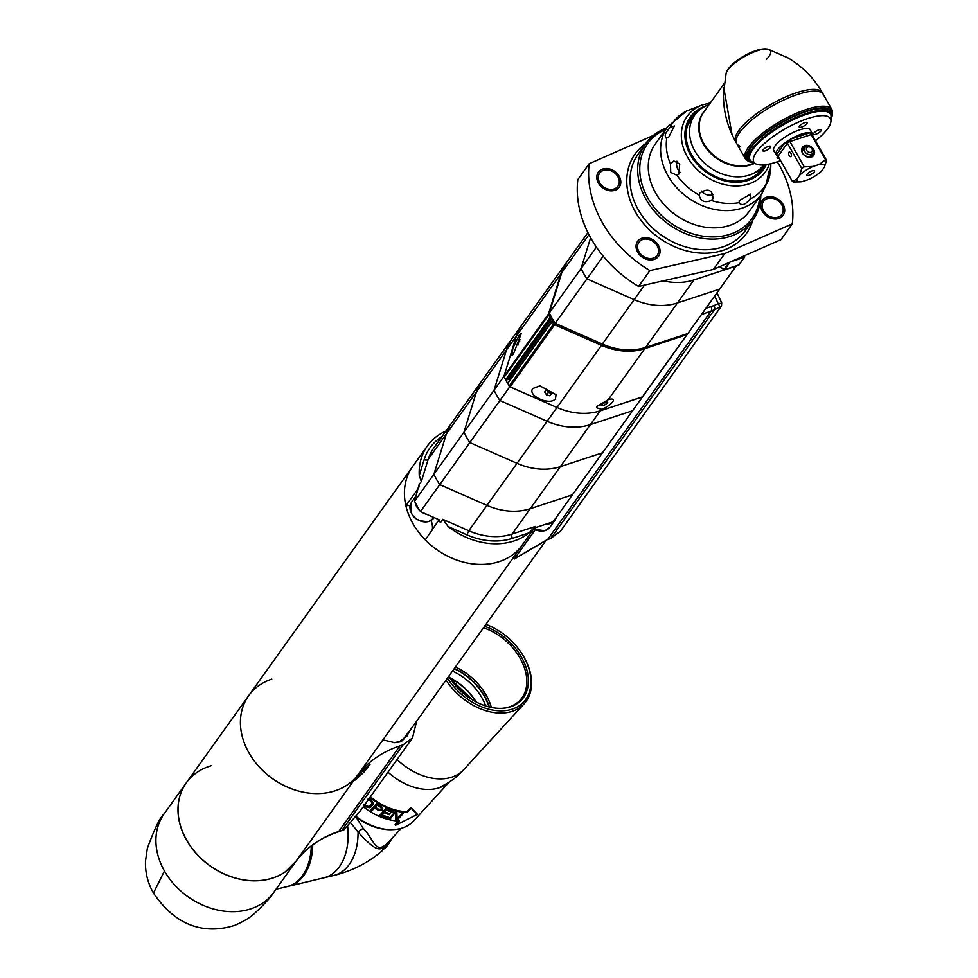 <?xml version="1.0" encoding="UTF-8"?>
<svg xmlns="http://www.w3.org/2000/svg" width="978" height="978" viewBox="0 0 978 978"><rect width="100%" height="100%" fill="white"/><g stroke="black" fill="none" stroke-linecap="round" stroke-linejoin="round"><path stroke-width="1.47" d="M418.767 487.729L405.882 505.748A67.433 53.57 -144.4 0 1 412.655 466.518A67.433 53.57 35.6 0 0 412.973 523.67A67.433 53.57 -144.4 0 0 467.814 563.083A67.433 53.57 -144.4 0 0 522.338 545.003A67.433 53.57 -144.4 0 0 523.853 542.741M416.677 721.153L412.508 737.938L403.083 744.833L399.978 745.847A128.448 102.042 35.6 0 0 357.508 775.322A67.433 53.57 -144.4 0 1 335.209 790.786A67.433 53.57 -144.4 0 1 259.109 766.801A67.433 53.57 -144.4 0 1 248.656 695.713A67.433 53.57 35.6 0 0 248.962 752.877A67.433 53.57 -144.4 0 0 303.803 792.29A67.433 53.57 -144.4 0 0 358.339 774.197L522.338 545.003M271.774 679.123A67.433 53.57 -144.4 0 0 248.656 695.713L186.223 782.95A67.433 53.57 35.6 0 0 191.456 847.669A67.433 53.57 35.6 0 0 258.363 880.713A67.433 53.57 35.6 0 0 272.789 878.024A67.433 53.57 35.6 0 0 285.246 871.887L296.212 860.97A128.448 102.042 -144.4 0 1 338.681 831.508L341.787 830.481L403.083 744.833M343.156 829.98L345.332 828.488M399.978 745.847L338.681 831.508A3.215 1.687 71.8 0 1 338.18 831.899C320.613 837.755 306.579 847.51 296.089 861.141L357.508 775.322M360.637 810.432L344.354 829.43L360.637 810.432L412.508 737.938M354.745 780.334L363.889 772.217L370.014 764.38L359.476 773.72L354.745 780.334M382.887 739.881L394.635 742.669L401.31 741.715L413.034 726.238M409.207 731.581L406.872 736.226L399.305 741.764L393.853 742.644M355.43 779.087L355.784 779.246A8.985 1.308 -65.5 0 0 357.227 777.962A8.985 1.308 -65.5 0 0 360.014 773.085M296.444 860.664A67.433 53.57 -144.4 0 1 295.955 861.373A67.433 53.57 -144.4 0 1 241.432 879.454A67.433 53.57 -144.4 0 1 186.59 840.041A67.433 53.57 -144.4 0 1 186.272 782.889A67.433 53.57 -144.4 0 1 211.138 765.762M276.847 888.073L284.647 877.18M275.992 889.271L287.006 886.63A54.585 35.746 -103.5 0 0 299.977 878.733A54.585 35.746 -103.5 0 0 311.297 845.921M347.63 826.263A54.585 35.746 76.5 0 1 323.828 877.828A54.585 35.746 -103.5 0 0 347.63 826.263M350.699 822.914L358.046 831.936C378.339 854.54 380.955 850.249 387.691 843.28A44.78 29.328 76.5 0 1 381.09 851.716A44.78 29.328 76.5 0 1 381.09 851.728C367.386 863.183 351.603 871.092 333.742 875.457A54.585 35.746 -103.5 0 0 358.046 831.936L363.156 828.28L355.906 816.997M388.046 842.743A2.567 1.553 -152.2 0 1 387.96 842.963A2.567 1.553 -152.2 0 1 387.691 843.28L381.09 851.716M388.584 842.07C375.246 855.762 374.806 840.224 363.156 828.28M389.452 841.117L390.931 839.381L390.344 840.909A42.543 27.861 -103.5 0 1 389.916 841.679L388.682 841.972M387.814 843.244L389.171 842.926L389.819 841.373L389.171 842.926A42.543 27.861 -103.5 0 1 388.718 843.635L387.422 843.941M386.762 845.053L388.327 844.479L387.716 845.273M386.371 845.677L387.422 844.76L387.398 845.432A42.543 27.861 -103.5 0 0 387.899 844.784L388.608 843.219M385.687 846.679L386.909 846.227L386.273 846.924M385.283 847.229L386.017 846.312L385.98 847.07A42.543 27.861 -103.5 0 0 386.518 846.483L387.288 844.919M384.611 848.109L385.381 847.804L384.733 848.403M384.207 848.586L384.513 847.694L384.464 848.525A42.543 27.861 -103.5 0 0 385.039 848.012L385.87 846.459M383.462 849.356L384.366 847.816M312.728 844.845A54.585 35.746 76.5 0 1 288.424 886.3A54.585 35.746 76.5 0 1 287.715 886.459M305.112 871.435A53.301 34.915 -103.5 0 0 311.334 852.034A53.301 34.915 -103.5 0 0 311.835 845.518M306.933 867.62A52.665 34.487 -103.5 0 0 311.359 851.862M355.784 816.85A51.382 35.514 42.5 0 0 362.545 821.398A51.382 35.514 42.5 0 0 392.227 829.662M355.76 816.887A49.768 34.401 42.5 0 0 362.129 821.153A49.768 34.401 42.5 0 0 362.337 821.275M485.944 624.331A54.585 37.726 -137.5 0 1 496.592 629.49A54.585 37.726 -137.5 0 1 496.8 629.612M519.941 650.835A54.585 37.726 -137.5 0 1 520.076 651.03A54.585 37.726 -137.5 0 1 524.171 703.757A54.585 37.726 -137.5 0 1 509.611 712.045A54.585 37.726 -137.5 0 1 446.041 680.101M485.883 624.429A52.983 36.626 -137.5 0 1 497.007 629.734A52.983 36.626 -137.5 0 1 519.795 650.639A52.983 36.626 -137.5 0 1 509.648 709.869A52.983 36.626 -137.5 0 1 447.459 678.121M448.792 676.263A50.061 34.597 42.5 0 0 502.57 708.292A50.061 34.597 42.5 0 0 508.267 707.436A50.061 34.597 42.5 0 0 526.616 669.099A50.061 34.597 42.5 0 0 484.55 626.287M502.007 708.316A49.132 33.961 42.5 0 0 507.044 707.534A49.132 33.961 42.5 0 0 520.149 700.065A49.132 33.961 42.5 0 0 521.396 660.712A49.132 33.961 42.5 0 0 483.487 627.778M488.951 706.911A47.409 32.763 42.5 0 0 454.147 668.781M485.724 705.982A45.917 31.736 42.5 0 0 452.459 671.14M449.648 677.644A45.917 31.736 -137.5 0 1 476.152 701.947M449.892 678.011A45.758 31.626 -137.5 0 1 475.76 701.739M450.296 678.634L471.946 699.551M467.362 696.446L453.535 683.096M472.166 699.686L450.149 678.426M449.122 782.241L413.804 820.75A52.347 36.174 -137.5 0 1 356.09 816.471M448.547 782.62A52.347 36.174 -137.5 0 1 388.009 772.18M370.393 796.801A52.347 36.174 42.5 0 0 393.792 809.539A52.347 36.174 42.5 0 0 406.897 811.703L410.821 807.425L417.484 814.332L395.515 825.285L395.136 824.527L398.364 821.007M395.515 825.285L399.403 821.043A53.301 36.846 42.5 0 1 386.004 818.843A53.301 36.846 42.5 0 1 363.278 806.752M369.977 797.376A53.301 36.846 42.5 0 0 393.804 810.346A53.301 36.846 42.5 0 0 407.203 812.547L411.09 808.305L417.484 814.332M406.897 811.703L407.203 812.547M410.821 807.425L411.09 808.305M395.491 813.121L395.625 819.576A53.301 36.846 42.5 0 0 397.459 819.772L403.254 813.451A53.301 36.846 42.5 0 1 402.031 813.329L397.092 818.708L396.86 812.461A53.301 36.846 42.5 0 1 394.978 812.009L389.171 818.329A53.301 36.846 42.5 0 0 390.43 818.635L395.393 812.327L390.43 818.635M387.496 817.865L388.229 817.058A53.301 36.846 42.5 0 1 381.909 814.821L383.889 812.669A53.301 36.846 42.5 0 0 389.366 814.65L390.1 813.843A53.301 36.846 42.5 0 1 384.623 811.862L386.237 810.114A53.301 36.846 42.5 0 0 392.545 812.351L393.29 811.544A53.301 36.846 42.5 0 1 385.711 808.769L379.916 815.09A53.301 36.846 42.5 0 0 387.496 817.865L387.63 816.875M382.679 809.491L381.334 806.654A53.301 36.846 42.5 0 1 376.444 803.818L370.65 810.139A53.301 36.846 42.5 0 0 371.86 810.896L374.452 808.06A53.301 36.846 42.5 0 0 378.131 810.151L380.491 810.566L382.679 809.491L382.801 808.769L380.625 809.857L378.303 809.466A52.347 36.174 42.5 0 1 374.684 807.412L372.092 810.236A52.347 36.174 42.5 0 1 371.114 809.637M368.144 798.427L370.197 799.393A53.301 36.846 42.5 0 0 371.726 800.566L373.4 803.317L372.875 804.931L369.623 807.143L366.273 806.3A52.347 36.174 42.5 0 1 364.77 805.151L363.975 804.283M363.584 804.821L364.403 805.713A53.301 36.846 42.5 0 0 365.931 806.887L369.329 807.755L372.875 804.931M375.185 807.253A53.301 36.846 42.5 0 0 379.073 809.454L381.432 808.879L381.09 806.752A52.347 36.174 42.5 0 1 377.276 804.588L375.185 807.253L377.043 805.236A53.301 36.846 42.5 0 0 380.931 807.437M364.513 804.173L365.136 804.906A53.301 36.846 42.5 0 0 366.664 806.08L369.158 806.532L371.689 804.124L371.322 800.786A52.347 36.174 42.5 0 1 369.831 799.637L368.168 799.002M367.777 799.539L369.452 800.2A53.301 36.846 42.5 0 0 370.98 801.373M397.092 818.708L396.75 811.667M397.459 819.772L397.227 818.953L402.361 813.366M395.613 818.782A52.347 36.174 42.5 0 0 397.227 818.953M381.909 814.821L383.951 811.936A52.347 36.174 42.5 0 0 389.33 813.879L389.525 813.659M384.623 811.862L386.298 809.381A52.347 36.174 42.5 0 0 392.508 811.569L392.691 811.361M380.418 814.552A52.347 36.174 42.5 0 0 387.447 817.082M381.591 808.378L381.09 806.752M373.584 803.513L373.168 804.307M371.689 804.124L372.288 802.168L371.322 800.786M383.889 812.669L383.951 811.936M389.366 814.65L389.33 813.879M386.237 810.114L386.298 809.381M392.545 812.351L392.508 811.569M382.19 810.029L382.312 809.307M381.603 810.334L381.738 809.625M380.491 810.566L380.625 809.857M379.293 810.554L379.44 809.857M378.131 810.151L378.303 809.466M374.452 808.06L374.684 807.412M371.86 810.896L372.092 810.236M381.42 807.901L381.579 807.192M377.043 805.236L377.276 804.588M371.029 806.948L371.31 806.324M370.21 807.486L370.503 806.874M369.329 807.755L369.623 807.143M445.907 431.078A67.433 53.57 35.6 0 0 427.41 445.895A67.433 53.57 35.6 0 0 419.256 475.504L421.335 481.506L419.073 484.672L419.501 486.714M419.33 485.932A67.433 53.57 35.6 0 1 419.073 484.672L414.599 501.225A80.282 63.778 35.6 0 0 420.467 511.58L439.061 519.746L440.552 522.484L442.814 519.318L448.291 526.629A67.433 53.57 35.6 0 0 529.086 532.851L535.308 526.433L533.132 529.501M533.23 529.391A67.433 53.57 35.6 0 1 533.034 529.611L536.592 527.228L553.132 521.787L632.583 410.76L590.394 424.623L632.583 410.76L642.46 396.958L600.272 410.821A61.015 48.472 -144.4 0 1 556.983 407.484L509.795 386.75A80.282 63.778 -144.4 0 1 509.758 386.689M441.909 436.677A64.218 51.015 35.6 0 0 424.171 459.611A3.215 1.883 -162.8 0 0 428.205 459.293A61.015 48.472 35.6 0 1 433.767 448.046L451.934 422.667A61.015 48.472 35.6 0 0 446.371 433.914L433.89 474.269A80.282 63.778 35.6 0 0 439.77 484.611L486.946 505.357A61.015 48.472 35.6 0 0 530.247 508.694L572.436 494.831L530.247 508.694L560.321 466.653L602.509 452.802L560.321 466.653L590.394 424.623A61.015 48.472 -144.4 0 1 547.105 421.286A61.015 48.472 35.6 0 0 590.394 424.623L600.272 410.821A61.015 48.472 -144.4 0 1 556.983 407.484L510.088 386.872A1.601 1.271 -144.4 0 1 509.171 386.053L507.716 382.948L552.13 321.041M438.829 520.064L425.283 539.893A67.433 53.57 -144.4 0 0 520.687 547.154L533.646 529.049M405.882 505.748A20.868 16.577 -144.4 0 1 410.088 505.565M431.041 520.553A20.868 16.577 -144.4 0 1 432.288 530.088M420.467 511.58L439.77 484.611L486.946 505.357A61.015 48.472 35.6 0 0 530.247 508.694L512.081 534.061L535.308 526.433M414.599 501.225L433.89 474.269A80.282 63.778 35.6 0 0 439.77 484.611L469.843 442.582L517.032 463.327A61.015 48.472 35.6 0 0 560.321 466.653A61.015 48.472 35.6 0 1 517.032 463.327L547.105 421.286L499.917 400.54L547.105 421.286L601.47 345.307L554.575 324.696A1.601 1.271 35.6 0 1 553.658 323.877L552.203 321.322L553.316 320.332M503.939 376.457A80.282 63.778 -144.4 0 1 503.914 376.396L516.396 336.053A61.015 48.472 35.6 0 1 521.959 324.806L482.007 380.638A61.015 48.472 35.6 0 0 476.445 391.885A61.015 48.472 35.6 0 1 482.007 380.638L451.934 422.667A61.015 48.472 35.6 0 0 446.371 433.914L433.89 474.269L463.963 432.227A80.282 63.778 35.6 0 0 469.843 442.582L517.032 463.327L468.792 530.736A61.015 48.472 35.6 0 0 512.081 534.061A3.215 1.687 71.8 0 0 512.46 538.316L529.086 532.851M421.335 481.506L428.205 459.293L476.445 391.885L463.963 432.227A80.282 63.778 35.6 0 0 469.843 442.582L499.917 400.54A80.282 63.778 -144.4 0 1 494.049 390.198A80.282 63.778 35.6 0 0 499.917 400.54L509.795 386.75M566.91 261.994A61.015 48.472 35.6 0 0 566.445 262.63L521.959 324.806A61.015 48.472 35.6 0 0 516.396 336.053L506.518 349.855A61.015 48.472 35.6 0 1 512.081 338.608A61.015 48.472 35.6 0 0 506.518 349.855L476.445 391.885L463.963 432.227L494.049 390.198L506.518 349.855L494.049 390.198L503.914 376.396M434.11 517.57L433.829 517.973A13.643 10.844 -144.4 0 1 429.146 521.335A13.643 10.844 -144.4 0 1 413.743 516.482A13.643 10.844 -144.4 0 1 411.628 502.093L416.384 495.455A13.643 10.844 35.6 0 0 414.965 500.027M415.1 502.264A13.643 10.844 35.6 0 0 419.831 510.589M421.885 512.191A13.643 10.844 35.6 0 0 427.19 514.526M556.262 517.423A13.643 10.844 -144.4 0 1 554.954 520.162A13.643 10.844 -144.4 0 1 550.272 523.523A13.643 10.844 35.6 0 1 546.164 524.086M645.676 347.373A61.015 48.472 -144.4 0 1 602.375 344.048L555.198 323.302L586.971 278.889L634.16 299.635A61.015 48.472 -144.4 0 0 677.448 302.96L645.676 347.373L687.864 333.522L719.637 289.109L677.448 302.96A61.015 48.472 -144.4 0 1 634.16 299.635L586.971 278.889A80.282 63.778 -144.4 0 1 581.091 268.534L590.626 237.752L581.091 268.534L549.318 312.948L561.8 272.605A61.015 48.472 35.6 0 1 567.362 261.358L587.925 232.617M555.198 323.302A80.282 63.778 -144.4 0 1 549.318 312.948M507.655 383.339A80.282 63.778 -144.4 0 1 505.712 379.916M515.21 372.471A6.638 5.269 35.6 0 0 513.927 372.728A6.638 5.269 35.6 0 0 512.765 373.29M510.993 375.76A6.638 5.269 35.6 0 0 511.017 378.339M566.445 262.63A61.015 48.472 35.6 0 0 560.895 273.877L516.396 336.053L504 376.151A1.601 1.271 -144.4 0 0 504.147 377.215L506.421 380.136L508.462 379.146M516.274 368.388L518.719 367.581M560.895 273.877L548.487 313.975A1.601 1.271 -144.4 0 0 548.634 315.038L550.088 317.593L551.775 317.679M519.355 334.818L521.335 333.327L513.34 354.256L511.971 355.723L512.827 348.4L519.355 334.818M686.923 334.757L642.485 396.872L600.272 410.821L601.372 409.281L596.446 407.667L597.093 406.335L608.243 399.672A9.719 2.971 150.4 0 1 612.558 399.158A9.719 2.971 150.4 0 1 612.668 401.897A9.719 2.971 150.4 0 1 601.372 409.281M687.4 333.669A80.282 63.778 -144.4 0 1 687.021 334.61L644.759 348.645A61.015 48.472 -144.4 0 1 601.47 345.307M555.553 398.523L556.017 394.647L539.929 385.833L532.814 388.523C526.849 395.809 550.724 406.31 555.553 398.523M601.238 405.674L603.181 405.736L606.433 403.975L607.741 402.141L605.798 402.08L602.546 403.841L601.238 405.674M603.181 405.736L602.301 404.195M606.433 403.975L605.455 402.264M544.648 392.056L546.604 394.855L549.856 395.809L551.176 393.975L549.22 391.188L545.956 390.234L544.648 392.056L545.968 390.234M547.142 390.577L548.389 392.374L550.48 392.985M546.604 394.855L548.389 392.374M520.247 339.598L518.78 341.016L518.23 344.916M518.78 341.016L519.697 341.188M535.088 529.942L514.379 558.89L547.814 539.257L550.956 538.193L714.343 309.855L721.165 306.383L560.455 531.201L550.956 538.193A3.215 1.638 71.4 0 1 550.467 538.585L550.467 538.585A3.215 1.638 71.4 0 1 549.844 538.572M714.673 296.053A377.361 296.285 -143.6 0 1 718.17 303.596L714.013 305.601A3.215 1.736 -107.8 0 1 714.343 309.855L701.385 314.623M513.193 557.778L514.257 559.037L547.325 539.636A3.215 1.638 71.4 0 0 547.814 539.257L711.25 310.845A3.215 1.736 -107.8 0 0 710.92 306.591L705.859 308.363M719.075 307.581A3.215 1.919 -123.9 0 0 718.17 303.596L721.654 303.278M716.972 292.825L721.691 302.789L721.507 305.882A3.215 3.056 -150.8 0 1 721.165 306.383M603.218 256.187L586.971 278.889A80.282 63.778 -144.4 0 1 581.091 268.534L596.421 247.128M736.104 266.102L693.903 279.965L677.448 302.96L719.637 289.109L736.104 266.102A80.282 63.778 35.6 0 0 736.189 265.882M693.903 279.965A61.015 48.472 -144.4 0 1 663.243 280.845M777.302 161.81A109.181 86.736 35.6 0 1 792.314 223.815L780.957 239.671L713.378 269.439L638.548 286.456A109.181 86.736 -144.4 0 1 577.839 179.573L589.184 163.717A109.181 86.736 35.6 0 0 649.905 270.6L638.548 286.456M792.314 223.815L724.735 253.583L649.905 270.6M724.735 253.583L713.378 269.439M589.184 163.717L653.353 135.453M603.512 170.368A11.235 8.924 35.6 0 0 599.661 173.13A11.235 8.924 35.6 0 0 601.397 184.976A11.235 8.924 35.6 0 0 614.086 188.986A11.235 8.924 35.6 0 0 617.937 186.211A11.235 8.924 35.6 0 0 616.189 174.365A11.235 8.924 35.6 0 0 603.512 170.368M767.412 198.546A11.235 8.924 35.6 0 0 763.561 201.309A11.235 8.924 35.6 0 0 765.309 213.155A11.235 8.924 35.6 0 0 777.987 217.153A11.235 8.924 35.6 0 0 781.838 214.39A11.235 8.924 35.6 0 0 780.102 202.544A11.235 8.924 35.6 0 0 767.412 198.546M642.778 239.5A11.235 8.924 35.6 0 0 638.927 242.263A11.235 8.924 35.6 0 0 640.663 254.109A11.235 8.924 35.6 0 0 653.353 258.106A11.235 8.924 35.6 0 0 657.204 255.344A11.235 8.924 35.6 0 0 655.456 243.498A11.235 8.924 35.6 0 0 642.778 239.5M666.825 127.873A65.832 52.299 35.6 0 0 645.725 143.558A65.832 52.299 35.6 0 0 646.03 199.353A65.832 52.299 35.6 0 0 699.563 237.837A65.832 52.299 35.6 0 0 752.791 220.172A65.832 52.299 35.6 0 0 760.835 195.148M665.761 129.353A64.218 51.015 35.6 0 0 647.901 198.131A64.218 51.015 35.6 0 0 713.549 236.908A64.218 51.015 35.6 0 0 759.772 196.627M614.832 190.307A12.848 10.208 -144.4 0 1 600.345 185.734A12.848 10.208 -144.4 0 1 598.353 172.201A12.848 10.208 -144.4 0 1 602.754 169.047A12.848 10.208 -144.4 0 1 617.252 173.607A12.848 10.208 -144.4 0 1 619.245 187.153A12.848 10.208 -144.4 0 1 614.832 190.307M778.745 218.485A12.848 10.208 -144.4 0 1 764.246 213.913A12.848 10.208 -144.4 0 1 762.253 200.38A12.848 10.208 -144.4 0 1 766.666 197.214A12.848 10.208 -144.4 0 1 781.153 201.786A12.848 10.208 -144.4 0 1 783.146 215.331A12.848 10.208 -144.4 0 1 778.745 218.485M654.111 259.439A12.848 10.208 -144.4 0 1 639.612 254.867A12.848 10.208 -144.4 0 1 637.619 241.321A12.848 10.208 -144.4 0 1 642.02 238.167A12.848 10.208 -144.4 0 1 656.519 242.74A12.848 10.208 -144.4 0 1 658.512 256.273A12.848 10.208 -144.4 0 1 654.111 259.439M738.524 258.375L744.356 256.456L744.429 257.3L738.757 264.989M730.725 261.811L744.429 257.3L744.356 255.796M709.074 104.695A42.543 33.802 35.6 0 0 694.735 115.074A42.543 33.802 35.6 0 0 701.336 159.927A42.543 33.802 35.6 0 0 749.344 175.062A42.543 33.802 35.6 0 0 763.708 164.915L757.009 174.292M732.033 134.597L723.757 87.507M759.49 170.808A43.35 34.438 -144.4 0 1 758.488 173.033M690.285 121.284A43.35 34.438 35.6 0 0 688.512 122.959M752.351 145.673A45.44 13.888 150.4 0 0 749.05 156.492M817.082 108.9A45.44 13.888 -29.6 0 1 828.06 111.614M831.031 118.729A48.973 14.963 150.4 0 0 832.461 113.913L832.522 112.409A49.768 15.208 150.4 0 0 831.875 109.536L822.327 92.714A49.768 15.208 -29.6 0 0 771.532 104.084A49.768 15.208 -29.6 0 0 735.762 141.883L736.764 143.644A49.768 15.208 -29.6 0 1 739.796 132.274A49.768 15.208 150.4 0 1 785.31 99.316A49.768 15.208 150.4 0 1 823.317 94.475A49.768 15.208 150.4 0 0 772.534 105.832A49.768 15.208 150.4 0 0 736.764 143.644A49.768 15.208 150.4 0 0 740.053 146.174M802.535 153.191A6.907 5.489 35.6 0 0 811.361 157.079A6.907 5.489 35.6 0 0 813.696 149.524A6.907 5.489 35.6 0 0 804.87 145.649A6.907 5.489 35.6 0 0 802.535 153.191M807.229 146.26A6.259 4.976 -144.4 0 0 802.791 148.033A6.259 4.976 -144.4 0 0 802.828 153.338A6.259 4.976 35.6 0 0 807.914 157.006A6.259 4.976 35.6 0 0 812.975 155.319A6.259 4.976 35.6 0 0 813.231 150.563M811.239 134.561L825.579 159.817L819.136 164.463L813.097 166.443L804.234 166.835L789.894 141.578L790.517 139.182A20.868 6.381 -29.6 0 1 801.764 133.998A20.868 6.381 -29.6 0 1 810.236 132.702L811.239 134.561L789.894 141.578M802.156 149.438L804.063 148.754M791.141 156.346A2.408 1.259 -108.2 0 0 791.055 153.546A2.408 1.259 -108.2 0 0 789.258 152.067A2.408 1.259 -108.2 0 0 788.879 152.36A2.408 1.259 -108.2 0 0 788.965 155.16A2.408 1.259 -108.2 0 0 790.762 156.639A2.408 1.259 -108.2 0 0 791.141 156.346M779.148 158.106A4.499 1.369 -29.6 0 1 777.143 158.008A4.499 1.369 -29.6 0 1 777.424 156.981A4.499 1.369 -29.6 0 1 778.085 156.248L776.385 154.842A20.868 6.381 -29.6 0 1 776.239 154.622A20.868 6.381 -29.6 0 1 785.004 142.788L787.412 143.191L801.752 168.448L799.625 175.258L796.984 178.937A15.782 4.817 150.4 0 0 800.615 181.835A15.782 4.817 150.4 0 0 802.266 181.59L808.293 179.61A15.782 4.817 150.4 0 0 821.777 170.795L824.417 167.116L826.557 160.306A20.232 6.186 150.4 0 0 825.579 159.817M777.755 155.734A20.868 6.381 -29.6 0 1 776.385 154.842L785.004 142.788A20.868 6.381 -29.6 0 1 790.517 139.182L810.236 132.702A20.868 6.381 -29.6 0 1 812.4 133.79L812.205 135.05L826.557 160.306M796.984 178.937L792.424 181.492A20.232 6.186 150.4 0 0 793.402 181.981L800.322 181.859M787.412 143.191L778.085 156.235L792.424 181.492M811.068 134.292A20.232 6.186 150.4 0 1 812.07 134.793L812.4 133.79A20.868 6.381 -29.6 0 1 812.535 133.998A20.868 6.381 -29.6 0 1 812.706 135.93M801.752 168.448A20.232 6.186 -29.6 0 1 804.234 166.835M824.417 167.116A15.782 4.817 150.4 0 0 819.136 164.463M813.097 166.443A15.782 4.817 150.4 0 0 799.625 175.258M807.07 174.218A4.499 1.369 150.4 0 0 806.728 174.989A4.499 1.369 150.4 0 0 809.857 174.964A4.499 1.369 150.4 0 0 814.332 171.835A4.499 1.369 150.4 0 0 814.417 170.624A4.499 1.369 150.4 0 0 810.811 171.419A4.499 1.369 150.4 0 0 807.07 174.218M810.823 130.991A21.198 6.479 -29.6 0 0 810.554 129.854A21.198 6.479 -29.6 0 0 799.613 129.854A21.198 6.479 150.4 0 0 780.578 140.331A21.198 6.479 150.4 0 0 773.696 150.795A21.198 6.479 150.4 0 0 774.527 151.614M815.481 140.808A43.998 13.435 -29.6 0 0 830.945 121.138A43.998 13.435 -29.6 0 0 807.669 118.595A43.998 13.435 150.4 0 0 765.419 142.617A43.998 13.435 150.4 0 0 755.762 163.839A43.998 13.435 150.4 0 0 776.569 162.055A43.998 13.435 -29.6 0 0 780.578 160.636M799.552 126.052A4.499 1.369 -29.6 0 1 803.659 123.081A4.499 1.369 -29.6 0 1 807.095 122.641A4.499 1.369 -29.6 0 1 806.826 123.668A4.499 1.369 -29.6 0 1 802.718 126.639A4.499 1.369 -29.6 0 1 799.283 127.079A4.499 1.369 -29.6 0 1 799.552 126.052M813.806 133.204A4.499 1.369 -29.6 0 1 817.914 130.221A4.499 1.369 -29.6 0 1 821.349 129.793A4.499 1.369 -29.6 0 1 821.08 130.82A4.499 1.369 -29.6 0 1 816.96 133.79A4.499 1.369 -29.6 0 1 813.537 134.23A4.499 1.369 -29.6 0 1 813.806 133.204M763.17 149.842A4.499 1.369 -29.6 0 1 767.278 146.859A4.499 1.369 -29.6 0 1 770.713 146.419A4.499 1.369 -29.6 0 1 770.444 147.446A4.499 1.369 -29.6 0 1 766.336 150.429A4.499 1.369 -29.6 0 1 762.901 150.869A4.499 1.369 -29.6 0 1 763.17 149.842M830.945 121.138L831.092 116.932A46.247 14.132 -29.6 0 0 830.493 114.267A46.247 14.132 -29.6 0 0 806.63 114.267A46.247 14.132 150.4 0 0 765.102 137.103A46.247 14.132 150.4 0 0 750.089 159.94A46.247 14.132 150.4 0 0 752.07 161.822L755.762 163.839M750.089 159.94L749.649 159.182A46.247 14.132 150.4 0 1 764.674 136.333A46.247 14.132 150.4 0 1 806.202 113.497A46.247 14.132 -29.6 0 1 830.065 113.497L830.493 114.267M831.875 109.536A49.768 15.208 150.4 0 0 793.867 114.389A49.768 15.208 150.4 0 0 748.353 147.348A49.768 15.208 -29.6 0 0 745.322 158.705A49.768 15.208 -29.6 0 0 747.461 160.734L748.781 161.456A48.973 14.963 -29.6 0 1 749.649 148.277A48.973 14.963 150.4 0 1 798.403 114.133A48.973 14.963 150.4 0 1 832.461 113.913M753.647 162.69A48.973 14.963 -29.6 0 1 748.781 161.456M830.151 113.644A47.03 14.364 150.4 0 0 829.54 110.979A47.03 14.364 150.4 0 0 827.816 109.243M749.735 159.316A47.03 14.364 -29.6 0 1 747.767 157.434A47.03 14.364 -29.6 0 1 747.155 155.062M830.701 114.67A47.849 14.621 150.4 0 0 830.518 111.125M750.334 160.331A47.849 14.621 -29.6 0 1 747.388 158.35M831.092 116.565A47.849 14.621 150.4 0 0 830.86 111.639A47.849 14.621 150.4 0 0 794.307 116.296A47.849 14.621 150.4 0 0 750.566 147.984A47.849 14.621 -29.6 0 0 747.657 158.913A47.849 14.621 -29.6 0 0 751.764 161.639M812.718 153.216A4.817 3.826 35.6 0 1 811.055 154.402A4.817 3.826 -144.4 0 1 805.627 152.69A4.817 3.826 -144.4 0 1 804.882 147.605A4.817 3.826 -144.4 0 1 806.532 146.419A4.817 3.826 35.6 0 1 811.972 148.13A4.817 3.826 35.6 0 1 812.718 153.216L811.337 155.135A4.817 3.826 -144.4 0 1 809.698 156.297A4.817 3.826 -144.4 0 1 807.449 156.407L805.2 155.869M810.872 152.275A3.215 2.555 35.6 0 0 811.96 148.766A3.215 2.555 35.6 0 0 807.852 146.957A3.215 2.555 -144.4 0 0 806.764 150.465A3.215 2.555 -144.4 0 0 810.872 152.275M749.331 211.224A57.8 45.917 -144.4 0 1 702.595 226.725A57.8 45.917 -144.4 0 1 655.59 192.935A57.8 45.917 35.6 0 1 655.321 143.949L667.656 126.712A57.8 45.917 35.6 0 0 667.925 175.698A57.8 45.917 35.6 0 0 714.93 209.488A57.8 45.917 35.6 0 0 761.666 193.986L749.331 211.224M770.309 171.761L768.745 179.475L767.314 182.568L766.972 180.869C768.818 171.382 769.967 167.654 770.432 169.695L770.309 171.761A55.868 44.377 35.6 0 0 770.798 166.321L769.723 175.612M750.077 199.047C745.322 204.867 741.691 206.065 739.172 202.629L739.221 200.624L750.737 194.047L750.077 199.047A55.868 44.377 35.6 0 0 767.082 182.177M739.527 203.571L739.172 202.629A55.868 44.377 35.6 0 1 711.373 200.478C704.649 203.106 700.59 201.321 699.184 195.123L699.417 193.999M676.874 175.233L670.688 172.385L670.529 164.072L673.903 160.991L679.734 163.962L678.842 174.084L676.874 175.233A55.868 44.377 35.6 0 0 699.184 195.123L699.906 192.862C708.255 187.923 712.607 189.842 712.974 198.607L711.373 200.478M680.162 172.348A7.225 3.79 71.8 0 1 676.935 161.187M710.346 102.922L702.461 104.903L687.607 110.624M670.529 164.072A55.868 44.377 35.6 0 1 666.776 138.081C663.94 136.443 665.016 132.971 670.003 127.653L674.404 125.93L668.5 137.58L665.798 137.935M713.463 197.483L712.974 198.607M770.334 168.106L770.432 169.695M764.735 164.817A43.668 34.695 -144.4 0 1 762.473 168.583A43.668 34.695 -144.4 0 1 727.155 180.294A43.668 34.695 -144.4 0 1 691.642 154.768A43.668 34.695 35.6 0 1 691.434 117.751A43.668 34.695 35.6 0 1 698.341 110.991M713.439 194.463A7.225 4.242 17.2 0 1 701.532 191.04M340.637 830.86L344.354 829.43M401.31 741.715L399.305 741.764M164.365 813.5A67.433 53.57 35.6 0 0 164.157 813.794A67.433 53.57 35.6 0 0 164.145 813.818A67.433 53.57 35.6 0 0 164.451 870.97A67.433 53.57 35.6 0 0 219.292 910.384A67.433 53.57 35.6 0 0 273.828 892.303A67.433 53.57 35.6 0 0 273.84 892.278A67.433 53.57 35.6 0 0 274.048 891.985M295.955 861.373L273.828 892.303C271.322 896.716 264.879 903.77 254.512 913.452C250.27 917.45 243.791 921.374 235.099 925.225C209.671 933.452 178.473 930.322 153.46 893.024L164.451 870.97M397.031 759.564A54.585 37.726 42.5 0 0 449.22 777.889A54.585 37.726 42.5 0 0 463.78 769.6L463.78 769.6A54.585 37.726 42.5 0 0 463.78 769.588M455.418 667.008A49.132 33.961 -137.5 0 1 491.359 707.461M454.33 668.512A47.849 33.069 -137.5 0 1 489.342 707.008M393.792 809.539L393.804 810.346M424.171 459.611L419.256 475.504M448.291 526.629L466.885 534.807A64.218 51.015 35.6 0 0 512.46 538.316M438.902 520.858A67.433 53.57 35.6 0 0 440.552 522.484M442.814 519.318L468.792 530.736L466.885 534.807M554.954 520.162L549.966 527.142A13.643 10.844 -144.4 0 1 545.284 530.504A13.643 10.844 -144.4 0 1 533.89 528.878M644.563 285.087L602.375 344.048M588.952 234.659L561.8 272.605M548.487 313.975L504 376.151M548.634 315.038L504.147 377.215M505.602 379.77L550.088 317.593M506.421 380.136L550.92 317.96M508.169 379.562L552.069 318.205M552.203 321.322L507.716 383.498M509.171 386.053L553.658 323.877M510.088 386.872L554.575 324.696M644.759 348.645L608.243 399.672M686.764 334.855L642.265 397.031M513.536 557.301L514.416 558.854M714.013 305.601L710.92 306.591M752.864 220.074A68.399 54.34 -144.4 0 1 699.832 253.07A68.399 54.34 -144.4 0 1 635.443 211.933A68.399 54.34 -144.4 0 1 645.798 143.46M752.791 220.172L745.187 230.808A65.832 52.299 -144.4 0 1 691.959 248.461A65.832 52.299 -144.4 0 1 638.426 209.989A65.832 52.299 -144.4 0 1 638.121 154.194L645.725 143.558M728.952 262.581L723.989 269.525L719.894 266.578M729.955 262.141L724.588 269.647L738.977 264.916L744.429 257.3M744.723 256.652L744.771 256.774A0.648 0.648 0 0 1 744.649 257.141L739.197 264.757A0.648 0.648 0 0 1 738.879 264.989L724.49 269.72A0.648 0.648 0 0 1 723.916 269.635L719.747 266.639M754.698 163.265A37.103 29.474 -144.4 0 1 750.872 164.842A37.103 29.474 -144.4 0 1 707.852 150.343A37.103 29.474 -144.4 0 1 705.016 110.367M754.307 163.045A36.932 29.34 -144.4 0 1 751.043 164.353A36.932 29.34 -144.4 0 1 709.368 151.211A36.932 29.34 -144.4 0 1 703.634 112.287L724.172 83.595M766.459 59.389A25.391 7.763 150.4 0 0 768.488 49.34L768.488 49.34A25.391 7.763 150.4 0 0 744.515 56.528A25.391 7.763 150.4 0 0 726.079 73.436L726.079 73.436C728.818 62.176 757.437 45.942 768.488 49.34L787.938 57.849C802.425 66.406 813.879 78.032 822.327 92.714M811.96 134.402L812.4 133.79M789.784 141.284A20.232 6.186 150.4 0 0 787.217 142.959M807.412 156.883L808.586 156.492M687.008 110.795A55.868 44.377 35.6 0 0 670.003 127.653M702.461 104.903A47.971 38.105 35.6 0 0 687.412 156.957A47.971 38.105 35.6 0 0 731.752 185.747A47.971 38.105 35.6 0 0 769.344 164.047M706.189 105.82A44.951 35.709 35.6 0 0 690.602 155.111A44.951 35.709 35.6 0 0 730.358 181.896A44.951 35.709 35.6 0 0 766.251 164.622M248.656 695.713L427.41 445.895M344.452 829.527L338.18 831.899M164.145 813.818L186.272 782.889M153.46 893.024C147.788 883.171 145.135 872.535 145.477 861.129L147.36 848.305C154.5 828.769 160.099 817.266 164.157 813.794M333.742 875.457L288.424 886.3M401.163 828.366L388.083 842.62M391.86 838.317L391.359 839.405M390.809 840.518L390.259 841.496M389.623 842.571L389.048 843.452M524.171 703.757L463.78 769.6C458.254 776.239 450.43 782.033 440.296 786.984M403.401 739.698L546.299 539.99M433.829 517.973L428.841 521.567C414.281 521.519 408.547 515.027 411.628 502.093M549.966 527.142L544.978 530.736L533.572 529.159M508.389 379.403L552.118 318.29M552.203 320.772L507.716 382.948M686.984 334.696L642.485 396.872M547.325 539.636L550.467 538.585L560.455 531.201M721.507 305.882L720.089 308.119M687.803 124.768L694.735 115.074M735.762 141.883C727.473 127.116 723.353 111.321 723.427 94.499L726.079 73.436M812.535 133.998L809.723 129.035M776.239 154.622L773.415 149.658M800.615 181.835L799.845 181.908M736.764 143.644L745.322 158.705M804.882 147.605L802.119 151.456M761.666 193.986L768.745 179.475M667.656 126.712L686.837 110.832M770.847 163.705L770.798 166.321"/></g></svg>
